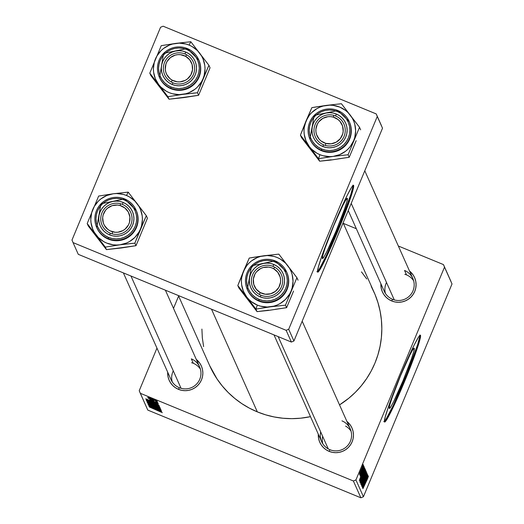 <?xml version="1.0" encoding="UTF-8"?>
<svg xmlns="http://www.w3.org/2000/svg" width="524" height="524" viewBox="0 0 524 524"><rect width="100%" height="100%" fill="white"/><g stroke="black" fill="none" stroke-linecap="round" stroke-linejoin="round"><path stroke-width="0.79" d="M347.386 198.386L346.888 201.688L344.556 209.056L336.061 231.077L326.871 251.546L323.78 257.199L322.378 258.476A32.606 2.103 -67.6 0 1 333.323 226.709A32.606 2.103 -67.6 0 1 347.294 198.282A32.606 2.103 -67.6 0 1 347.386 198.386A32.606 2.103 -67.6 0 1 336.441 230.154A32.606 2.103 -67.6 0 1 322.47 258.581A32.606 2.103 -67.6 0 1 322.378 258.476L322.876 255.181L325.208 247.806L333.703 225.792L342.893 205.323L345.984 199.664L347.386 198.386M353.621 185.45L352.94 185.542L351.597 187.291L347.143 195.432L333.906 224.927L321.664 256.642L318.31 267.26L317.59 272.008A46.97 3.026 -67.6 0 1 333.356 226.25A46.97 3.026 -67.6 0 1 353.484 185.299A46.97 3.026 -67.6 0 1 353.621 185.45A46.97 3.026 -67.6 0 1 337.856 231.208A46.97 3.026 -67.6 0 1 317.727 272.159A46.97 3.026 -67.6 0 1 317.59 272.008L318.264 271.923L319.607 270.174L324.068 262.026L337.305 232.538L349.547 200.816L352.901 190.199L353.621 185.45M414.268 348.264L413.77 351.565L411.438 358.933L402.943 380.955L393.753 401.423L390.662 407.076L389.26 408.353A32.606 2.103 -67.6 0 1 400.205 376.586A32.606 2.103 -67.6 0 1 414.176 348.159A32.606 2.103 -67.6 0 1 414.268 348.264A32.606 2.103 -67.6 0 1 403.323 380.031A32.606 2.103 -67.6 0 1 389.352 408.458A32.606 2.103 -67.6 0 1 389.26 408.353L389.758 405.052L392.09 397.683L400.585 375.669L409.775 355.2L412.866 349.541L414.268 348.264M420.503 335.327L419.822 335.412L418.48 337.161L414.026 345.309L400.788 374.798L388.546 406.519L385.192 417.137L384.472 421.886A46.97 3.026 -67.6 0 1 400.238 376.127A46.97 3.026 -67.6 0 1 420.366 335.177A46.97 3.026 -67.6 0 1 420.503 335.327A46.97 3.026 -67.6 0 1 404.738 381.086A46.97 3.026 -67.6 0 1 384.609 422.036A46.97 3.026 -67.6 0 1 384.472 421.886L385.147 421.8L386.489 420.051L390.95 411.903L404.187 382.415L416.429 350.694L419.783 340.076L420.503 335.327M320.681 431.894A15.655 15.596 -24 0 0 329.937 449.71L329.118 451.354L332.413 452.35L335.851 452.684L339.283 452.336L342.585 451.334L345.63 449.71L348.303 447.522L350.491 444.856L352.121 441.817L353.13 438.523L353.471 435.097L353.137 431.671L352.141 428.383L350.517 425.35L346.895 421.407A17.613 17.541 156 0 1 329.118 451.354L329.937 449.71A15.655 15.596 -24 0 0 350.386 441.234A15.655 15.596 -24 0 0 341.949 420.857A15.655 15.596 156 0 1 347.137 446.153A15.655 15.596 156 0 1 321.644 441.666L274 334.901M179.326 387.714L178.501 389.358L181.802 390.354L185.234 390.681L188.673 390.341L191.974 389.339L195.02 387.708L197.686 385.52L199.88 382.861L201.511 379.821L202.519 376.527L202.86 373.101L202.526 369.675L201.53 366.381L199.906 363.355L196.277 359.412A17.613 17.541 156 0 1 178.501 389.358L179.326 387.714A15.655 15.596 -24 0 0 199.775 379.232A15.655 15.596 -24 0 0 191.332 358.861A15.655 15.596 156 0 1 196.526 384.151A15.655 15.596 156 0 1 171.034 379.671L123.389 272.906M392.541 299.315L391.723 300.959L395.017 301.955L398.456 302.283L401.888 301.942L405.19 300.933L408.235 299.309L410.908 297.121L413.095 294.455L414.726 291.416L415.735 288.121L416.076 284.696L415.742 281.277L414.746 277.982L413.122 274.949L409.499 271.006A17.613 17.541 156 0 1 391.723 300.959L392.541 299.315A15.655 15.596 -24 0 0 412.991 290.833A15.655 15.596 -24 0 0 404.554 270.463A15.655 15.596 156 0 1 409.742 295.752A15.655 15.596 156 0 1 384.249 291.265L348.231 210.556M406.532 274.904L404.554 270.463L406.532 274.904M193.317 363.302L191.332 358.861L193.317 363.302M178.389 295.549L209.659 365.614A90.023 89.663 -24 0 0 257.336 411.884L211.506 309.18L257.336 411.884A90.023 89.663 -24 0 0 310.483 416.659L300.573 418.204L291.757 418.656L282.94 418.237L274.209 416.96L265.648 414.838L257.336 411.884L249.358 408.131L241.793 403.618L234.706 398.384L228.176 392.483L222.255 385.965L217.002 378.904L209.626 365.536M444.509 267.135L452.016 283.949L363.433 496.739L355.934 479.932L444.509 267.135L443.455 264.587L398.345 246.018L443.455 264.587L450.954 281.401L443.455 264.587L444.509 267.135L355.934 479.932L353.379 480.986L140.281 393.269L147.781 410.082L360.879 497.8L353.379 480.986L355.934 479.932L363.433 496.739L452.016 283.949L444.509 267.135M363.872 466.353L363.165 468.246L363.872 466.353M363.525 465.574L362.818 467.467L363.525 465.574M365.477 469.628L362.208 476.473L360.04 482.48L363.374 475.464L365.477 469.628L364.711 470.847L360.257 481.523L360.034 482.447L360.335 482.159L362.752 476.945L365.457 469.609M364.73 468.273L363.237 471.58L364.422 467.591L359.3 480.508L364.789 468.397L363.237 471.58L364.422 467.591L359.3 480.508L364.73 468.273M365.791 470.65L361.298 480.77L360.65 483.528L365.988 471.096L365.765 470.637L361.665 479.873L360.65 483.528L365.988 471.096L365.791 470.65M366.623 472.517L361.154 484.654L365.896 474.377L361.514 485.46L366.623 472.517L361.154 484.654L365.896 474.377L361.514 485.46L366.623 472.517M367.344 479.191L368.372 476.447L367.848 477.095L362.949 488.676L367.475 478.176L366.983 480.056L368.398 476.185L366.807 479.447L362.949 488.676L367.344 479.191M367.71 474.96L363.191 485.499L367.448 474.364L362.11 486.796L366.689 476.355L362.425 487.51L367.763 475.072L363.191 485.499L367.448 474.364L362.11 486.796L366.689 476.355L362.425 487.51L367.71 474.96M368.123 475.871L366.63 479.178L367.815 475.189L362.693 488.106L368.176 475.995L366.63 479.178L366.453 478.785L367.815 475.189L362.628 487.962L368.123 475.871M367.095 473.257L361.665 486.121L367.075 473.231M366.302 471.476L363.034 478.32L360.866 484.32L361.802 482.748L366.302 471.476L363.558 477.063L360.879 484.34L364.2 477.312L366.283 471.456M364.167 466.688L360.191 476.146L364.147 466.674M365.018 468.921L361.049 477.397L359.824 481.687L365.163 469.249L364.815 469.046L361.684 475.858L359.824 481.687L365.163 469.249L364.815 469.046M363.361 464.886L359.379 474.318L363.361 464.886M363.721 466.019L359.896 475.176L363.721 466.019M363.047 464.506L362.339 466.399L363.047 464.506M151.855 402.615L159.414 406.139L148.764 401.941L146.406 400.65L149.884 401.816L146.399 400.683L148.456 401.797L159.414 406.12L151.855 402.615M155.065 402.982L145.698 398.803L158.268 403.853L154.888 402.589L155.065 402.982L154.888 402.589L158.268 403.853L145.698 398.803L155.065 402.982M162.342 412.676L149.353 406.997L162.342 412.676M149.504 404.941L161.038 409.781L150.165 405.445L148.05 404.364L148.934 404.508L151.822 405.628L149.504 404.921L151.705 406.002L157.161 407.869L151.39 405.871L149.582 404.738M147.611 403.094L160.534 408.93L147.971 403.893L158.687 408.091L147.611 403.094L158.687 408.091L147.971 403.893L160.468 408.779L147.611 403.094M152.68 404.463L160.239 407.986L149.589 403.788L147.303 402.484L150.709 403.663L147.224 402.524L149.281 403.644L160.239 407.967L152.68 404.463M155.071 399.995L156.945 400.886L155.071 399.995M155.562 404.973L159.27 406.657L159.833 407.358L146.969 401.646L155.562 404.973L147.12 401.613L147.106 401.967L159.833 407.358L155.562 404.973M158.458 410.58L149.085 406.401L161.661 411.451L158.281 410.187L158.458 410.58L158.281 410.187L161.661 411.451L149.085 406.401L158.458 410.58M153.787 407.927L161.608 411.333L148.882 405.943L159.414 409.919L148.567 405.235L161.287 410.626L150.781 406.657L161.287 410.626L148.567 405.235L159.414 409.919L148.882 405.943L161.608 411.333L153.787 407.927M149.707 399.674L158.104 403.205L149.713 399.655M158.477 404.882L159.008 405.511L146.157 399.786L155.386 403.395L158.477 404.882L151.161 401.587L146.281 400.12L159.008 405.511L158.477 404.882M151.462 398.685L157.298 401.404L149.202 398.175L147.886 397.356L150.774 398.404L147.735 397.375L153.761 400.153L157.298 401.384L151.462 398.685M155.549 401.063L157.423 401.947L155.549 401.063M153.866 400.709L148.076 398.135L153.866 400.709M155.897 401.843L157.77 402.727L155.897 401.843M139.227 390.721L156.958 348.126L139.227 390.721L140.281 393.269L353.379 480.986L360.879 497.8L363.433 496.739L360.879 497.8L147.781 410.082L139.227 390.721M173.503 308.374L178.625 296.067L173.503 308.374M356.34 228.726L343.344 223.381L356.34 228.726M377.273 116.466L382.513 128.203L293.931 340.993L288.698 329.262L377.273 116.466L376.219 113.918L163.121 26.2L160.567 27.261L71.985 240.051L160.567 27.261L163.121 26.2L376.219 113.918L381.459 125.655L376.219 113.918L377.273 116.466L288.698 329.262L286.137 330.317L73.046 242.599L78.279 254.337L291.377 342.054L286.137 330.317L288.698 329.262L293.931 340.993L382.513 128.203L377.273 116.466M291.377 342.054L293.931 340.993L291.377 342.054L78.279 254.337L73.046 242.599L286.137 330.317L291.377 342.054M71.985 240.051L73.046 242.599L71.985 240.051M371.261 286.497L375.027 294.449L377.987 302.734L380.123 311.276L381.406 319.981L381.832 328.777L381.387 337.574L380.077 346.285L377.922 354.827L374.942 363.125L371.156 371.09L366.604 378.649L361.337 385.729L355.403 392.266L348.853 398.188L339.519 404.888A90.023 89.663 -24 0 0 374.077 292.241L343.109 222.857M391.723 300.959L388.677 299.342L386.011 297.16L383.83 294.508L382.206 291.475L381.21 288.18L380.902 283.766A17.613 17.541 156 0 0 391.723 300.959M178.501 389.358L175.461 387.74L172.796 385.566L170.608 382.906L168.99 379.874L167.988 376.586L167.687 372.171A17.613 17.541 156 0 0 178.501 389.358M329.118 451.354L326.072 449.743L323.406 447.561L321.225 444.902L319.601 441.87L318.605 438.581L318.297 434.167A17.613 17.541 156 0 0 329.118 451.354M361.481 271.891L366.728 278.951M203.613 346.58L202.329 337.875L201.904 329.079M147.244 401.639L147.106 401.967L147.244 401.639M148.456 402.281L152.51 404.161L148.449 402.242L152.51 403.775L152.51 404.161L152.641 403.84L152.51 404.161L148.475 402.222M153.886 404.548L158.294 406.611L158.143 406.1L153.886 404.515L158.294 406.611L158.445 406.244L158.294 406.611L153.997 404.79L153.951 404.345M148.705 403.139L156.329 406.565L148.705 403.126L158.838 407.168M156.951 409.906L150.506 407.056L156.951 409.906M153.558 402.308L147.146 399.386L153.558 402.308M147.644 400.467L157.469 404.764L147.644 400.467L157.508 404.371L157.469 404.764L157.613 404.423L157.469 404.764L147.794 400.408M154.128 404.161L147.879 401.279L158.012 405.321L154.475 404.305L157.75 405.511L156.493 404.724L148.181 401.319L154.128 404.161M156.152 400.906L148.947 397.696L156.152 400.906L153.761 400.153L156.218 400.768M366.256 479.028L366.63 479.178L366.256 479.028M365.988 480.593L363.165 486.639L365.765 480.246L365.988 480.593L363.243 486.672L365.988 480.593M364.173 477.135L361.285 482.774L365.68 472.943L364.173 477.135L361.573 482.375L365.457 472.851L364.173 477.135M365.556 470.919L365.988 471.096L365.556 470.919M362.89 478.084L361.219 481.962L360.892 481.825L361.219 481.962L360.944 481.68L362.392 478.189L362.89 478.084L361.219 481.962L362.045 479.211L362.89 478.084M365.313 472.432L363.512 476.63L363.158 476.486L363.512 476.63L363.217 476.309L364.959 472.098L365.313 472.432L363.512 476.63L364.154 474.161L365.313 472.432M362.503 478.229L362.772 477.868M362.87 471.43L363.237 471.58L362.87 471.43M362.595 472.995L359.778 479.041L362.372 472.648L362.595 472.995L359.85 479.074L362.595 472.995M364.783 469.091L365.163 469.249L364.783 469.091M364.488 470.585L360.401 480.115L360.06 479.977L360.401 480.115L360.099 479.853L361.612 476.015L364.488 470.585L360.401 480.115L362.241 474.77L364.488 470.585M363.348 475.288L360.46 480.927L364.855 471.096L362.307 477.737L360.728 480.973L361.108 479.48L364.514 471.587L363.348 475.288M361.848 468.849L359.693 473.106L362.713 465.967L359.877 472.962L362.418 466.845L361.848 468.849M158.759 407.351L148.711 403.12M384.393 421.525A46.97 3.026 112.4 0 0 404.561 379.461A46.97 3.026 112.4 0 0 419.855 335.393M383.745 421.591L384.426 421.499M385.769 419.75L393.17 405.517L406.945 373.599L417.687 344.438L419.763 336.604L419.776 335.026M317.511 271.648A46.97 3.026 112.4 0 0 337.679 229.584A46.97 3.026 112.4 0 0 352.973 185.516M316.863 271.714L317.544 271.622M318.887 269.873L326.288 255.64L340.063 223.722L350.805 194.561L352.881 186.727L352.894 185.155M205.552 78.685L210.039 67.806L208.912 65.284L210.039 67.806L198.596 95.289L183.963 97.582L169.042 99.219L150.925 75.666L149.798 73.144L167.916 96.698L182.548 94.405L197.469 92.768L208.912 65.284L190.795 41.73L175.874 43.374A25.827 25.728 156 0 1 189.118 45.09L190.795 41.73L175.874 43.374L161.241 45.66L149.798 73.144L150.925 75.666L158.255 84.973M172.992 82.838A15.655 15.596 -24 0 0 193.448 74.362A15.655 15.596 -24 0 0 185.005 53.985L185.686 52.027A17.613 17.541 156 0 1 195.183 74.945A17.613 17.541 156 0 1 172.173 84.488L172.992 82.838A15.655 15.596 156 0 1 167.804 57.548A15.655 15.596 156 0 1 193.297 62.035A15.655 15.596 156 0 1 172.992 82.838L172.173 84.488L169.134 82.871L166.468 80.689L164.281 78.03L162.656 74.998L161.661 71.709L161.327 68.284L161.667 64.858L162.676 61.563L164.307 58.524L166.501 55.865L169.167 53.677L172.213 52.046L175.514 51.044L178.953 50.697L182.385 51.031L185.686 52.027L188.725 53.645L191.391 55.819L193.579 58.478L195.197 61.511L196.199 64.799L196.533 68.225L196.186 71.65L195.183 74.945L193.553 77.984L191.358 80.65L188.692 82.838L185.647 84.462L182.339 85.464L178.907 85.812L175.475 85.478L172.173 84.488A17.613 17.541 156 0 1 162.676 61.563A17.613 17.541 156 0 1 185.686 52.027L185.005 53.985A15.655 15.596 -24 0 0 164.549 62.467A15.655 15.596 -24 0 0 172.992 82.838M187.225 48.509L198.871 60.116A21.53 21.445 -24 0 1 170.955 88.726A21.53 21.445 -24 0 1 159.551 77.663L163.58 53.396L187.225 48.509L186.734 49.498A20.351 20.272 156 0 1 197.712 75.987A20.351 20.272 156 0 1 171.119 87.01L174.937 88.156L178.9 88.543L182.869 88.143L186.688 86.984L190.205 85.104L193.291 82.576L195.825 79.497L197.712 75.987L198.871 72.181L199.271 68.218L198.884 64.262L197.731 60.463L195.852 56.959L193.33 53.887L190.251 51.372L186.734 49.498L182.922 48.352L178.953 47.972L174.983 48.365L171.171 49.525L167.647 51.404L164.562 53.933L162.034 57.011L160.148 60.522L158.988 64.334L158.589 68.29L158.975 72.246L160.128 76.052L162.001 79.556L164.529 82.622L167.608 85.143L171.119 87.01L170.713 88.189A21.53 21.445 -24 0 0 199.637 62.33A21.53 21.445 -24 0 0 164.634 52.393A21.53 21.445 -24 0 0 170.713 88.189L171.119 87.01A20.351 20.272 156 0 1 160.148 60.522A20.351 20.272 156 0 1 186.734 49.498L187.225 48.509A21.53 21.445 156 0 1 194.365 83.29A21.53 21.445 156 0 1 159.316 77.12L161.307 80.84L163.979 84.089L167.235 86.748L170.955 88.726L170.713 88.189L170.955 88.726L174.99 89.938L179.182 90.344L183.38 89.925L187.422 88.7L191.142 86.709L194.404 84.037L197.083 80.781L199.074 77.067L200.306 73.039L200.725 68.854L200.319 64.668L199.094 60.646M202.965 84.895L198.596 95.289L197.469 92.768L198.596 95.289L180.597 97.805M187.278 96.914L169.042 99.219L167.916 96.698L169.042 99.219L162.355 90.298M155.379 59.081L156.873 56.055L160.979 50.717L163.521 48.49L169.363 45.123L172.56 44.036L179.241 43.145L185.922 44.009L189.118 45.09L192.144 46.57L197.489 50.658L201.583 55.983L203.07 58.996L204.805 65.487L205.022 68.847L204.137 75.508L203.043 78.698L201.55 81.724L197.443 87.063L194.902 89.29L189.059 92.656L185.863 93.744L179.182 94.634L172.501 93.77L169.304 92.689L166.278 91.209L160.94 87.122L158.713 84.593L155.353 78.783L153.617 72.292L153.401 68.932L154.285 62.271L155.379 59.081A25.827 25.728 156 0 1 175.874 43.374L161.241 45.66L149.798 73.144L167.916 96.698L182.548 94.405A25.827 25.728 156 0 1 155.379 59.081M193.887 93.102L197.469 92.768L203.043 78.698A25.827 25.728 156 0 1 182.548 94.405L193.887 93.102M199.709 53.186A25.827 25.728 156 0 1 203.043 78.698L208.912 65.284L190.795 41.73L189.118 45.09A25.827 25.728 156 0 1 199.709 53.186M171.335 82.039L172.219 80.179A13.696 13.644 156 0 1 166.992 61.603A13.696 13.644 156 0 1 185.634 56.33L186.668 54.791A15.655 15.596 -24 0 0 165.361 60.81A15.655 15.596 -24 0 0 171.335 82.039A15.655 15.596 156 0 1 168.466 56.906A15.655 15.596 156 0 1 193.297 62.035A15.655 15.596 156 0 1 171.335 82.039A15.655 15.596 -24 0 0 192.636 76.019A15.655 15.596 -24 0 0 186.668 54.791L185.634 56.33L189.695 59.788L192.112 64.531L192.524 69.843L190.86 74.912L187.389 78.967L185.123 80.414L179.981 81.868L177.295 81.816L172.219 80.179L170.018 78.652L166.724 74.474L165.748 71.978L165.276 69.345L165.918 64.052L166.992 61.603L170.47 57.542L175.232 55.118L177.878 54.647L180.557 54.693L185.634 56.33A13.696 13.644 156 0 1 190.86 74.912A13.696 13.644 156 0 1 172.219 80.179L171.335 82.039M112.136 233.842L112.595 231.804A13.696 13.644 156 0 1 103.149 214.978A13.696 13.644 156 0 1 120.048 205.506L120.658 203.784A15.655 15.596 -24 0 0 101.342 214.604A15.655 15.596 -24 0 0 112.136 233.842A15.655 15.596 156 0 1 104.571 208.624A15.655 15.596 156 0 1 130.692 212.43A15.655 15.596 156 0 1 112.136 233.842A15.655 15.596 -24 0 0 131.452 223.014A15.655 15.596 -24 0 0 120.658 203.784L120.048 205.506L117.409 205.041L112.103 205.677L107.44 208.29L105.579 210.222L103.149 214.978L102.678 217.611L103.3 222.897L104.374 225.353L107.839 229.394L110.099 230.835L115.234 232.27L117.92 232.211L123.002 230.553L125.203 229.021L128.518 224.829L129.494 222.333L129.919 217.021L128.275 211.958L124.81 207.917L120.048 205.506A13.696 13.644 156 0 1 129.494 222.333A13.696 13.644 156 0 1 112.595 231.804L112.136 233.842M172.2 381.813A15.655 15.596 156 0 1 173.28 370.861M181.068 388.317L130.961 276.024L181.068 388.317M191.568 362.7A15.655 15.596 156 0 1 200.443 369.204M142.947 229.08L147.434 218.207L146.307 215.685L147.434 218.207L135.991 245.691L121.358 247.976L106.438 249.621L88.32 226.067L87.194 223.545L105.311 247.092L119.944 244.806L134.865 243.162L146.307 215.685L128.19 192.131L113.269 193.769A25.827 25.728 156 0 1 126.513 195.485L128.19 192.131L113.269 193.769L98.636 196.061L87.194 223.545L88.32 226.067L95.65 235.368M110.387 233.239A15.655 15.596 -24 0 0 130.843 224.757A15.655 15.596 -24 0 0 122.4 204.386L123.081 202.421A17.613 17.541 156 0 1 132.579 225.346A17.613 17.541 156 0 1 109.568 234.883L110.387 233.239A15.655 15.596 156 0 1 105.2 207.949A15.655 15.596 156 0 1 130.692 212.43A15.655 15.596 156 0 1 110.387 233.239L109.568 234.883L106.529 233.265L103.863 231.091L101.676 228.431L100.051 225.399L99.056 222.111L98.722 218.685L99.062 215.259L100.071 211.965L101.702 208.925L103.896 206.26L106.562 204.072L109.608 202.447L112.909 201.439L116.348 201.098L119.78 201.432L123.081 202.421L126.12 204.039L128.786 206.22L130.974 208.873L132.592 211.906L133.594 215.2L133.928 218.626L133.581 222.052L132.579 225.346L130.948 228.379L128.753 231.045L126.088 233.232L123.042 234.863L119.734 235.866L116.302 236.206L112.87 235.879L109.568 234.883A17.613 17.541 156 0 1 100.071 211.965A17.613 17.541 156 0 1 123.081 202.421L122.4 204.386A15.655 15.596 -24 0 0 101.944 212.868A15.655 15.596 -24 0 0 110.387 233.239M124.62 198.91A21.53 21.445 -24 0 0 95.702 224.77A21.53 21.445 -24 0 0 108.108 238.584L108.514 237.411A20.351 20.272 156 0 1 97.543 210.923A20.351 20.272 156 0 1 124.129 199.899L124.62 198.91A21.53 21.445 156 0 1 131.76 233.691A21.53 21.445 156 0 1 96.711 227.521L100.975 203.797L124.62 198.91L124.129 199.899L120.317 198.753L116.348 198.367L112.378 198.766L108.566 199.926L105.042 201.806L101.957 204.334L99.429 207.412L97.543 210.923L96.383 214.729L95.984 218.691L96.37 222.648L97.523 226.447L99.396 229.951L101.925 233.023L105.003 235.538L108.514 237.411L112.333 238.558L116.295 238.937L120.265 238.544L124.083 237.385L127.601 235.499L130.686 232.97L133.22 229.892L135.107 226.388L136.266 222.576L136.666 218.619L136.279 214.663L135.127 210.858L133.247 207.353L130.725 204.288L127.646 201.766L124.129 199.899A20.351 20.272 156 0 1 135.107 226.388A20.351 20.272 156 0 1 108.514 237.411L108.35 239.127L108.108 238.584A21.53 21.445 -24 0 0 137.033 212.731A21.53 21.445 -24 0 0 124.62 198.91L136.266 210.517A21.53 21.445 -24 0 1 108.35 239.127L112.385 240.339L116.577 240.745L120.775 240.326L124.817 239.095L128.537 237.11L131.799 234.431L134.478 231.176L136.469 227.468L137.701 223.44L138.12 219.255L137.714 215.069L136.489 211.041M96.711 227.521L96.947 228.058A21.53 21.445 -24 0 0 108.35 239.127L104.63 237.149L101.374 234.483L98.702 231.241L96.724 227.534M140.36 235.296L135.991 245.691L134.865 243.162L135.991 245.691L117.992 248.206M124.673 247.315L106.438 249.621L105.311 247.092L106.438 249.621L99.75 240.693M92.774 209.476L94.268 206.456L98.374 201.118L100.916 198.891L106.758 195.518L113.269 193.769L116.636 193.546L123.317 194.411L126.513 195.485L129.539 196.972L134.884 201.052L138.978 206.377L140.465 209.397L142.201 215.881L142.417 219.242L141.532 225.91L140.439 229.099L138.945 232.119L134.838 237.464L129.487 241.564L126.454 243.057L119.944 244.806L116.577 245.029L113.204 244.819L106.7 243.09L103.673 241.603L98.335 237.523L94.235 232.198L92.748 229.178L91.012 222.693L90.796 219.333L91.68 212.665L92.774 209.476A25.827 25.728 156 0 1 113.269 193.769L98.636 196.061L87.194 223.545L105.311 247.092L119.944 244.806A25.827 25.728 156 0 1 92.774 209.476M131.282 243.503L134.865 243.162L140.439 229.099A25.827 25.728 156 0 1 119.944 244.806L131.282 243.503M137.105 203.581A25.827 25.728 156 0 1 140.439 229.099L146.307 215.685L128.19 192.131L126.513 195.485A25.827 25.728 156 0 1 137.105 203.581M333.873 115.385L333.271 117.101A13.696 13.644 156 0 1 342.716 133.934A13.696 13.644 156 0 1 325.817 143.399L325.352 145.436A15.655 15.596 -24 0 0 344.668 134.616A15.655 15.596 -24 0 0 333.873 115.385A15.655 15.596 156 0 1 341.432 140.596A15.655 15.596 156 0 1 315.317 136.79A15.655 15.596 156 0 1 333.873 115.385A15.655 15.596 -24 0 0 314.557 126.205A15.655 15.596 -24 0 0 325.352 145.436L325.817 143.399L331.135 143.812L336.218 142.155L340.286 138.683L342.716 133.934L343.187 131.295L342.565 126.009L339.958 121.365L338.026 119.511L333.271 117.101L330.624 116.636L327.945 116.695L322.863 118.352L318.795 121.823L317.348 124.077L315.893 129.212L315.946 131.884L316.516 134.498L319.123 139.142L321.055 140.995L325.817 143.399A13.696 13.644 156 0 1 316.372 126.572A13.696 13.644 156 0 1 333.271 117.101L333.873 115.385M404.79 274.301A15.655 15.596 156 0 1 413.659 280.805M351.211 203.391L394.284 299.911L351.211 203.391M385.415 293.407A15.655 15.596 156 0 1 386.496 282.462M329.288 156.945L333.159 156.407A25.827 25.728 156 0 1 319.915 154.685L318.526 158.693L333.159 156.407L348.087 154.763L349.213 157.285L330.742 160.062L319.653 161.215L318.526 158.693L329.288 156.945M335.615 115.987A15.655 15.596 -24 0 0 315.166 124.463A15.655 15.596 -24 0 0 323.609 144.84L322.784 146.484A17.613 17.541 156 0 1 313.287 123.559A17.613 17.541 156 0 1 336.297 114.022L335.615 115.987A15.655 15.596 156 0 1 340.81 141.277A15.655 15.596 156 0 1 315.317 136.79A15.655 15.596 156 0 1 335.615 115.987L336.297 114.022L339.336 115.64L342.002 117.821L344.189 120.474L345.814 123.507L346.809 126.801L347.143 130.221L346.803 133.646L345.794 136.941L344.163 139.98L341.969 142.646L339.303 144.834L336.257 146.458L332.956 147.467L329.517 147.807L326.085 147.473L322.784 146.484L319.745 144.866L317.079 142.685L314.891 140.032L313.273 137L312.271 133.705L311.937 130.28L312.284 126.86L313.287 123.559L314.917 120.527L317.112 117.861L319.778 115.673L322.823 114.049L326.131 113.04L329.563 112.699L332.995 113.027L336.297 114.022A17.613 17.541 156 0 1 345.794 136.941A17.613 17.541 156 0 1 322.784 146.484L323.609 144.84A15.655 15.596 -24 0 0 344.058 136.358A15.655 15.596 -24 0 0 335.615 115.987M309.939 139.129L311.924 142.836L314.597 146.085L317.852 148.75L321.566 150.722L321.323 150.185A21.53 21.445 -24 0 0 350.248 124.326A21.53 21.445 -24 0 0 337.842 110.512L337.351 111.501A20.351 20.272 156 0 1 348.322 137.982A20.351 20.272 156 0 1 321.736 149.006L321.566 150.722A21.53 21.445 -24 0 0 349.482 122.112L349.239 121.575A21.53 21.445 156 0 1 321.323 150.185A21.53 21.445 156 0 1 309.926 139.122L310.169 139.659A21.53 21.445 -24 0 0 321.566 150.722L325.601 151.94L329.799 152.34L333.998 151.921L338.032 150.696L341.753 148.705L345.015 146.032L347.694 142.777L349.691 139.063L350.916 135.035L351.335 130.849L350.929 126.664L349.711 122.642M337.836 110.505L337.351 111.501A20.351 20.272 156 0 0 310.758 122.524A20.351 20.272 156 0 0 321.736 149.006L325.548 150.152L329.517 150.539L333.487 150.139L337.299 148.98L340.823 147.1L343.908 144.572L346.436 141.493L348.322 137.982L349.482 134.177L349.881 130.221L349.495 126.264L348.342 122.459L346.469 118.955L343.941 115.883L340.862 113.367L337.351 111.501L333.533 110.348L329.563 109.968L325.601 110.361L321.782 111.527L318.264 113.407L315.179 115.935L312.645 119.013L310.758 122.524L309.599 126.33L309.199 130.286L309.586 134.242L310.739 138.048L312.618 141.552L315.14 144.624L318.219 147.139L321.736 149.006L321.323 150.185A21.53 21.445 -24 0 1 315.245 114.396A21.53 21.445 -24 0 1 337.829 110.505A21.53 21.445 156 0 1 337.842 110.512A21.53 21.445 156 0 1 349.239 121.575L337.836 110.505L314.197 115.398L309.926 139.122M312.966 152.294L301.542 137.668L300.416 135.14L309.324 146.596L318.526 158.693L319.653 161.215L308.872 146.969M356.163 140.681L349.213 157.285L348.087 154.763L359.523 127.28L360.65 129.808L359.523 127.28L341.406 103.726L326.485 105.37L311.852 107.656L300.416 135.14L301.542 137.668L319.653 161.215L331.207 159.8M337.888 158.916L349.213 157.285L353.576 146.89M353.661 140.701L350.281 146.523L348.054 149.058L345.512 151.285L339.67 154.652L333.159 156.407L329.793 156.63L323.112 155.766L319.915 154.685L316.889 153.204L311.551 149.124L309.324 146.596L305.964 140.779L304.228 134.288L304.012 130.928L304.234 127.568L305.99 121.077L309.363 115.247L311.597 112.712L316.948 108.612L319.974 107.119L323.177 106.031L329.858 105.141L333.225 105.357L339.729 107.086L345.565 110.44L348.1 112.653L352.194 117.979L353.68 120.992L354.768 124.181L355.639 130.843L354.748 137.511L353.661 140.701A25.827 25.728 156 0 1 333.159 156.407L348.087 154.763L359.523 127.28L341.406 103.726L326.485 105.37A25.827 25.728 156 0 1 353.661 140.701M315.324 107.06L311.852 107.656L305.99 121.077A25.827 25.728 156 0 1 326.485 105.37L315.324 107.06M309.324 146.596A25.827 25.728 156 0 1 305.99 121.077L300.416 135.14L318.526 158.693L319.915 154.685A25.827 25.728 156 0 1 309.324 146.596M345.591 426.104A15.655 15.596 156 0 1 351.054 431.206M274.674 267.188L273.646 268.727A13.696 13.644 156 0 1 278.873 287.309A13.696 13.644 156 0 1 260.225 292.575L259.341 294.436A15.655 15.596 -24 0 0 280.648 288.416A15.655 15.596 -24 0 0 274.674 267.188A15.655 15.596 156 0 1 277.537 292.32A15.655 15.596 156 0 1 252.712 287.191A15.655 15.596 156 0 1 274.674 267.188A15.655 15.596 -24 0 0 253.367 273.201A15.655 15.596 -24 0 0 259.341 294.436L260.225 292.575L256.171 289.117L253.754 284.375L253.341 279.063L255.005 273.993L256.537 271.799L260.742 268.491L263.245 267.515L268.57 267.089L271.19 267.659L273.646 268.727L277.7 272.185L280.117 276.927L280.589 279.561L280.53 282.24L278.873 287.309L275.395 291.364L270.633 293.787L265.308 294.213L260.225 292.575A13.696 13.644 156 0 1 255.005 273.993A13.696 13.644 156 0 1 273.646 268.727L274.674 267.188M278.165 336.618L328.273 448.911L278.165 336.618M322.81 443.808A15.655 15.596 156 0 1 322.66 436.335M266.683 307.346L270.554 306.802A25.827 25.728 156 0 1 257.31 305.086L255.922 309.094L270.554 306.802L285.482 305.164L286.608 307.686L268.137 310.463L257.048 311.616L255.922 309.094L266.683 307.346M273.011 266.382A15.655 15.596 -24 0 0 252.561 274.864A15.655 15.596 -24 0 0 261.004 295.235L260.179 296.879A17.613 17.541 156 0 1 250.682 273.96A17.613 17.541 156 0 1 273.692 264.423L273.011 266.382A15.655 15.596 156 0 1 278.205 291.678A15.655 15.596 156 0 1 252.712 287.191A15.655 15.596 156 0 1 273.011 266.382L273.692 264.423L276.731 266.041L279.397 268.216L281.584 270.875L283.209 273.908L284.204 277.196L284.539 280.622L284.198 284.047L283.189 287.342L281.558 290.381L279.364 293.04L276.698 295.228L273.652 296.859L270.351 297.861L266.913 298.208L263.48 297.874L260.179 296.879L257.14 295.267L254.474 293.086L252.286 290.427L250.668 287.394L249.666 284.106L249.332 280.681L249.679 277.255L250.682 273.96L252.313 270.921L254.507 268.262L257.173 266.074L260.218 264.443L263.526 263.441L266.958 263.094L270.391 263.428L273.692 264.423A17.613 17.541 156 0 1 283.189 287.342A17.613 17.541 156 0 1 260.179 296.879L261.004 295.235A15.655 15.596 -24 0 0 281.454 286.759A15.655 15.596 -24 0 0 273.011 266.382M247.335 289.53L249.319 293.237L251.992 296.486L255.247 299.145L258.961 301.123L258.718 300.586A21.53 21.445 -24 0 0 287.643 274.727A21.53 21.445 -24 0 0 275.238 260.913L274.746 261.895A20.351 20.272 156 0 1 285.718 288.383A20.351 20.272 156 0 1 259.131 299.407L258.961 301.123A21.53 21.445 -24 0 0 286.877 272.513L286.635 271.976A21.53 21.445 156 0 1 258.718 300.586A21.53 21.445 156 0 1 247.321 289.517L247.564 290.06A21.53 21.445 -24 0 0 258.961 301.123L262.996 302.335L267.194 302.741L271.393 302.322L275.428 301.097L279.148 299.106L282.41 296.433L285.089 293.178L287.087 289.464L288.311 285.436L288.731 281.25L288.324 277.065L287.106 273.043M275.238 260.913A21.53 21.445 156 0 1 286.635 271.976L275.231 260.906A21.53 21.445 156 0 1 275.238 260.913A21.53 21.445 -24 0 0 246.313 286.766A21.53 21.445 -24 0 0 258.718 300.586L259.131 299.407L262.943 300.553L266.913 300.94L270.882 300.54L274.694 299.381L278.218 297.501L281.303 294.973L283.831 291.894L285.718 288.383L286.877 284.578L287.276 280.615L286.89 276.659L285.737 272.853L283.864 269.356L281.336 266.284L278.257 263.762L274.746 261.895L270.928 260.749L266.958 260.363L262.996 260.762L259.177 261.921L255.66 263.801L252.575 266.33L250.04 269.408L248.153 272.919L246.994 276.724L246.594 280.687L246.981 284.643L248.134 288.449L250.013 291.953L252.535 295.019L255.614 297.54L259.131 299.407A20.351 20.272 156 0 1 248.153 272.919A20.351 20.272 156 0 1 274.746 261.895L275.231 260.906L251.592 265.792L247.321 289.517M250.361 302.695L238.937 288.062L237.811 285.541L246.719 296.99L255.922 309.094L257.048 311.616L246.267 297.37M293.558 291.075L286.608 307.686L285.482 305.164L296.918 277.681L298.045 280.202L296.918 277.681L278.801 254.127L263.88 255.771L249.247 258.057L237.811 285.541L238.937 288.062L257.048 311.616L268.602 310.201M275.283 309.311L286.608 307.686L290.971 297.291M291.056 291.095L289.556 294.121L285.449 299.459L280.098 303.56L277.065 305.053L273.869 306.14L267.188 307.031L260.507 306.167L257.31 305.086L251.481 301.739L248.946 299.518L246.719 296.99L243.359 291.18L241.623 284.689L241.407 281.329L241.63 277.969L243.385 271.471L246.758 265.648L248.992 263.113L251.533 260.887L257.369 257.52L260.572 256.433L267.253 255.542L273.934 256.406L277.124 257.487L280.15 258.967L285.495 263.048L289.589 268.373L291.075 271.393L292.163 274.583L293.034 281.244L292.143 287.905L291.056 291.095A25.827 25.728 156 0 1 270.554 306.802L285.482 305.164L296.918 277.681L278.801 254.127L263.88 255.771A25.827 25.728 156 0 1 291.056 291.095M252.719 257.454L249.247 258.057L243.385 271.471A25.827 25.728 156 0 1 263.88 255.771L252.719 257.454M246.719 296.99A25.827 25.728 156 0 1 243.385 271.471L237.811 285.541L255.922 309.094L257.31 305.086A25.827 25.728 156 0 1 246.719 296.99M199.624 366.905L165.394 290.198M412.846 278.506L364.783 170.798M302.178 321.199L350.242 428.907"/></g></svg>
